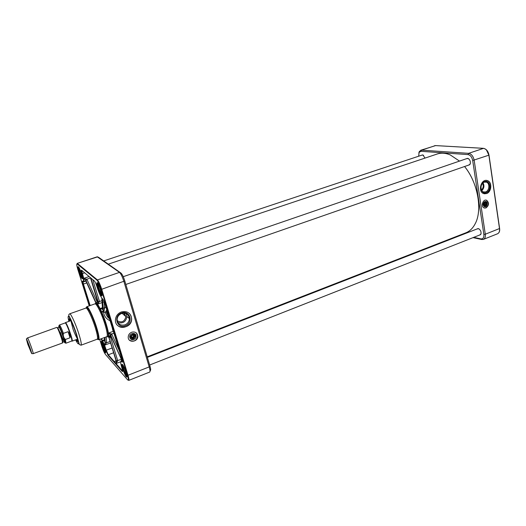 <?xml version="1.0" encoding="UTF-8"?>
<svg xmlns="http://www.w3.org/2000/svg" width="526" height="526" viewBox="0 0 526 526"><rect width="100%" height="100%" fill="white"/><g stroke="black" fill="none" stroke-linecap="round" stroke-linejoin="round"><path stroke-width="0.79" d="M478.351 212.977C480.462 198.526 474.643 178.807 464.57 166.518C477.746 182.358 482.704 210.058 475.202 223.721C472.861 228.245 469.738 231.276 465.852 232.808L147.214 356.819M108.317 264.137L437.33 153.967C441.294 152.658 445.627 152.987 450.328 154.966L459.5 161.094M137.746 324.792L137.358 323.47M33.118 353.663L62.436 343.018C63.528 343.083 57.577 326.639 56.782 327.389L27.444 337.968M68.078 331.676C69.662 333.635 70.326 335.667 70.057 337.771L65.408 339.467C63.613 337.85 62.949 335.812 63.409 333.366L68.078 331.676L70.057 337.771M62.423 334.635L62.765 334.516M65.96 343.195L71.786 341.026C72.772 340.223 66.513 322.925 65.237 322.938L59.372 324.996C59.037 326.705 58.222 322.629 62.719 334.049C66.21 344.339 64.81 342.84 65.96 343.195L65.408 339.467M71.852 341.032L72.18 341.085C73.199 340.269 66.809 322.616 65.507 322.635L65.283 322.892M33.21 353.715L33.243 353.669C33.625 353.077 28.2 338.093 27.53 337.883L27.477 337.863M27.799 344.228L31.652 353.564C31.987 353.018 26.984 339.185 26.372 338.974L27.799 344.228M124.057 313.141L124.886 315.745M129.804 336.804C130.691 329.809 140.258 336.167 133.755 339.415C131.447 339.928 130.132 339.053 129.804 336.804M135.169 334.128L136.056 336.121C136.017 337.692 135.248 338.81 133.755 339.48L130.56 338.915M130.547 336.745C132.085 339.572 133.65 339.448 135.254 336.37C133.722 333.537 132.157 333.662 130.547 336.745M130.632 336.706C132.098 333.78 133.584 333.629 135.103 336.245C133.683 339.27 132.197 339.448 130.632 336.765L130.632 336.706M130.875 337.712C132.835 339.152 134.196 338.632 134.952 336.153L133.979 334.51M131.789 337.482L131.467 336.186L132.473 335.154L133.795 335.424L134.117 336.725L133.111 337.751L131.789 337.482M131.684 337.054L132.559 337.232L133.558 336.206L133.348 335.332M133.111 337.751L132.559 337.232M134.117 336.725L133.558 336.206M130.803 336.048C132.881 333.76 134.209 334.023 134.774 336.857C132.703 339.152 131.375 338.882 130.803 336.048M133.782 339.507C135.274 338.836 136.043 337.718 136.089 336.147C136.109 332.149 129.501 332.899 129.705 336.89C130.086 339.165 131.441 340.039 133.782 339.507M101.794 294.711L101.347 294.652C99.526 292.403 96.574 282.85 97.764 283.047M98.947 285.421L98.434 285.158L97.803 283.1M101.347 294.652L100.703 292.555L101.294 291.687M98.434 285.158L98.395 285.197C98.355 287.045 99.125 289.497 100.703 292.555M101.11 291.746L99.144 285.855M100.275 285.197L99.809 285.355M102.057 295.139L101.288 293.067C101.439 291.378 100.676 288.905 99.013 285.644L98.664 284.5M103.227 294.212L102.761 294.376M82.365 277.708L81.99 277.636C80.491 275.729 77.763 267.123 78.657 267.07M79.294 268.983L79.709 269.2L78.722 267.169M81.99 277.636L81.398 275.723L81.839 274.966M79.281 269.003C79.288 270.686 79.991 272.928 81.398 275.723M81.767 274.993L79.972 269.726M82.51 278.05L81.471 273.52M80.682 271.271L79.498 268.516M82.069 273.671L81.51 272.001M83.502 277.32L83.075 277.465M101.827 341.63L101.827 341.63C101.058 341.768 103.609 349.56 105.115 351.664L104.536 349.849L104.99 349.093M105.463 351.716L105.115 351.664M102.912 343.642L102.037 341.926M102.517 343.452L102.471 343.485C102.485 344.997 103.175 347.114 104.536 349.849M104.891 349.132L103.155 344.214M105.713 352.223L104.773 348.265M103.668 345.253L102.826 343.366M106.627 351.276L106.232 351.427M126.562 375.59L126.141 375.557C124.327 372.987 121.631 364.584 122.643 364.649M123.899 366.885L122.906 365.005M126.141 375.557L125.536 373.591L126.148 372.717M123.413 366.661L123.314 366.714C123.281 368.312 124.024 370.606 125.536 373.591M125.931 372.803L124.051 367.372M125.339 366.55L124.892 366.721M127.003 376.307L126.174 374.308C126.45 373.098 125.74 370.784 124.044 367.358L123.794 366.556M124.057 363.992L124.504 363.821M124.761 364.656L124.314 364.834M127.936 375.051L127.489 375.229M70.563 320.235L70.537 320.801M77.223 339.277L77.605 339.697M97.198 256.82L119.52 272.376C120.947 273.75 122.42 276.821 123.939 281.588L149.193 366.911C150.061 369.962 150.232 371.678 149.706 372.06L128.706 380.41C129.146 380.055 128.916 378.345 128.009 375.275L127.516 375.308C128.66 379.318 128.679 380.817 127.568 379.805L127.785 380.022M109.461 318.631C107.422 317.027 106.074 314.989 105.437 312.516L106.758 309.794M106.081 310.859L109.211 318.44M105.969 311.076L108.987 318.263M117.844 322.504C122.926 323.792 125.97 321.8 126.97 316.534L126.128 313.634M124.248 313.154L125.918 316.659C124.55 321.748 121.644 323.095 117.193 320.702M121.315 311.971C127.233 310.721 130.672 312.957 131.638 318.671C132.269 329.138 114.675 330.492 115.437 319.801C115.805 316.073 117.765 313.463 121.315 311.971M117.627 325.423C122.348 330.275 132.006 325.469 131.526 318.572C131.447 316.402 130.619 314.601 129.054 313.18M131.691 332.228C135.129 331.446 137.168 332.708 137.786 336.022C138.285 342.124 128.048 343.353 128.213 337.133C128.337 334.825 129.495 333.188 131.691 332.228M129.442 340.151C133.775 342.248 136.523 340.841 137.674 335.917L136.359 332.971M98.06 301.562L97.606 304.146L99.48 301.536L97.678 301.648L90.433 277.675M96.12 302.739L97.678 301.654L96.12 302.739L97.606 304.146L102.097 302.562M113.333 331.281L113.899 333.122M114.254 330.282L113.708 330.157M113.011 330.223L113.097 331.373L108.501 333.07L110.736 335.167L121.808 360.409M105.437 312.516L103.576 312.135C104.089 316.119 106.272 318.986 110.118 320.775M103.576 312.161L101.761 311.944L102.899 311.109L103.813 312.135L104.516 308.381L102.938 307.828L103.241 310.774L102.899 311.109M119.224 350.507L111.703 333.971L108.501 333.07L108.665 336.068L110.039 335.555M110.368 335.457L110.749 335.417M108.724 336.791L116.371 360.869L116.022 363.558L117.745 360.777L110.513 337.291L109.165 337.436L108.751 337.008L115.99 360.442L115.312 361.323L114.293 361.605L116.022 360.797L116.456 361.283L115.95 360.323M97.132 302.345L96.442 302.634M114.149 333.925L113.701 333.234L111.703 333.971L110.664 335.029M111.828 334.214L110.585 335.614L110.736 335.108L121.795 360.244L110.769 335.89M100.907 338.869C102.491 341.058 104.128 344.832 105.831 350.191L108.034 355.247L122.223 371.395C122.86 371.941 122.808 370.968 122.052 368.463C120.244 362.427 120.191 360.251 121.887 361.921C122.611 362.664 122.624 361.796 121.92 359.311L121.861 359.804M121.769 361.77L121.894 361.106M110.513 337.291L109.434 336.528M111.164 336.752L109.073 337.258M104.536 340.184L102.452 340.473L104.556 345.201L106.554 342.814L105.115 342.209L104.556 345.201L110.585 342.939M110.131 341.473L106.554 342.814L105.115 342.209M104.51 339.711L102.452 340.473L104.562 340.973L104.542 340.243M104.562 340.973L104.549 340.329M89.104 276.558L83.746 278.366L85.876 280.319L86.816 279.207L83.746 278.366L82.424 273.586L81.997 273.671C84.877 284.513 83.161 281.16 83.831 281.765L85.929 281.094L84.048 281.43L85.199 281.035M85.705 280.917L86.04 280.891M95.771 302.752L85.929 281.094L85.889 280.345L87.04 279.582L86.816 279.207L90.518 277.952M96.021 302.667L85.948 281.121M85.876 280.319L96.048 302.654M96.915 302.351L97.257 302.194M101.972 300.655L99.48 301.536L98.053 301.424L90.82 277.998M102.471 308.321L100.157 308.519L102.511 309.163L101.807 298.097M104.174 311.247L103.339 310.827L102.517 309.071M127.003 376.517L126.944 376.511C125.721 376.491 121.565 365.379 122.466 364.538L122.505 364.492M122.545 364.531L121.94 364.314C120.993 365.208 125.405 377.01 126.7 377.037C128.193 377.727 124.432 366.405 122.545 364.531M105.489 352.867L105.713 352.394C104.7 352.394 100.953 342.176 101.715 341.505L101.242 341.295C100.433 342.012 104.411 352.861 105.489 352.867C106.745 353.479 103.26 343.005 101.689 341.459L101.242 341.295M82.51 278.234L82.49 278.228C81.412 278.182 77.703 267.629 78.525 266.945L78.039 266.708C77.164 267.445 81.103 278.655 82.247 278.701C83.641 279.405 79.873 267.773 78.367 266.748L78.039 266.708M97.468 282.732L97.014 282.679C95.982 283.613 100.308 295.796 101.702 295.882C103.379 296.69 99.302 284.007 97.468 282.732M102.051 295.362L101.965 295.356C100.65 295.277 96.58 283.803 97.553 282.935L97.612 282.876M121.545 313.516C126.043 312.569 128.646 314.278 129.357 318.631C129.218 321.564 127.752 323.648 124.958 324.864C120.303 325.837 117.692 324.042 117.107 319.479C117.364 316.645 118.843 314.66 121.545 313.516M125.392 325.811C133.821 322.78 129.994 309.84 121.532 312.95C112.985 315.981 116.969 329.02 125.392 325.811M150.009 371.165L150.304 370.514C150.857 370.363 150.745 368.897 149.963 366.122L124.787 280.937C123.505 276.9 122.249 274.296 121.033 273.119L98.829 257.477M75.994 339.73L77.335 341.624C78.157 341.788 77.677 339.014 75.902 333.28C73.423 325.462 69.485 317.171 69.123 318.927L69.3 321.241M77.743 341.164L76.441 339.559M69.754 321.084L69.728 319.019M72.253 322.793L73.712 326.173M485.741 206.481C482.776 206.021 482.473 204.397 484.827 201.616C487.563 202.181 487.865 203.805 485.741 206.481M485.63 201.438L485.952 201.524C487.872 203.871 487.444 205.607 484.676 206.731M485.61 205.909C487.221 203.759 486.945 202.543 484.775 202.267C483.157 204.423 483.44 205.64 485.61 205.909M485.518 205.804L484.538 205.863C483.197 203.983 483.585 202.793 485.695 202.293C486.912 203.384 486.852 204.555 485.518 205.804M484.518 205.857L486.162 204.739L485.176 202.221M485.761 204.489L484.985 205.199L484.19 204.765L484.17 203.621L484.946 202.911L485.741 203.352L485.761 204.489L484.637 204.318L484.61 203.214M485.741 203.352L484.65 203.187M484.19 204.726L484.637 204.318M484.393 202.576C485.873 202.109 486.465 202.826 486.162 204.706C485.478 205.89 484.729 206.08 483.907 205.291M484.814 201.537C482.737 203.233 482.585 204.936 484.347 206.639C486.793 207.77 488.542 202.385 486.011 201.53L484.814 201.537M473.019 237.634L481.79 239.508L483.407 239.396C484.985 238.626 485.616 236.904 485.301 234.221L474.169 160.272C473.282 156.235 471.447 153.927 468.666 153.342L421.55 150.16L419.4 151.383L418.814 153.033M481.836 190.636C484.124 188.275 484.525 185.678 483.039 182.851M482.46 183.41C483.756 185.796 483.42 187.979 481.448 189.958M486.576 193.568L483.664 193.594C477.365 191.628 481.237 178.202 487.418 180.615C492.349 181.924 491.678 192.003 486.576 193.568M484.407 193.798L486.353 193.542C491.455 191.977 492.126 181.897 487.188 180.589L486.491 180.425M485.985 207.948L484.144 207.941C480.409 206.626 482.993 198.664 486.635 200.281C489.318 202.819 489.108 205.37 485.985 207.948M484.564 208.072L485.761 207.908C488.878 205.337 489.095 202.78 486.405 200.248L485.998 200.136M477.154 228.922L478.331 228.626L479.344 229.119M481.106 233.399L480.876 234.182L479.659 235.017M479.377 235.129L480.856 234.287C481.428 231.881 480.652 230 478.535 228.646L476.872 229.034M466.582 158.661L467.581 158.359L468.942 159.03M470.382 163.316L470.08 164.204L468.725 165.072M468.423 165.177L470.06 164.303C470.796 161.87 470.145 159.917 468.101 158.444L466.279 158.767M421.773 155.177L422.575 154.92L423.575 155.38M425.001 158.096L422.943 154.966L421.51 155.262M418.657 156.209L419.13 152.349L420.951 151.317L468.022 154.598C470.382 155.104 471.94 157.064 472.69 160.496L483.861 234.386C484.111 237.555 483.118 239.054 480.882 238.883L473.722 237.357M461.933 234.852L461.065 234.668M460.375 234.938L461.236 235.122M485.669 191.924L483.473 191.944C479.817 190.872 480.389 183.318 484.222 182.167L486.313 182.127C490.041 183.127 489.522 190.741 485.669 191.924M484.584 181.575C478.903 183.574 480.593 194.778 486.215 192.621C491.83 190.616 490.219 179.491 484.584 181.575M57.531 327.797L58.978 327.277C59.734 326.58 65.224 341.749 64.192 341.696L62.752 342.229C63.764 342.281 58.274 327.1 57.531 327.797L57.4 327.836M57.189 327.751C58.031 326.837 64.396 345.102 62.252 342.268M60.385 332.379C62.679 339.461 65.77 345.109 64.343 339.559C63.002 334.168 58.879 324.581 59.083 327.303M58.873 327.317C57.597 319.026 68.413 348.922 64.093 341.736M64.119 340.243L64.705 341.453M63.409 333.366C61.417 328.073 60.069 325.285 59.372 324.996M70.109 319.506L70.26 320.899M76.947 339.375L77.723 340.546M90.137 305.56L83.417 284.047L86.79 282.903M121.92 359.311L105.029 304.146C104.122 301.365 103.3 299.623 102.577 298.919C100.814 297.137 98.908 292.969 96.843 286.414C95.988 283.692 95.186 281.897 94.43 281.035L81.563 270.213C81.076 270.016 81.221 271.166 81.984 273.665C83.805 279.668 84.061 282.173 82.753 281.18C82.207 280.746 82.286 281.719 82.983 284.099L83.417 284.047L82.898 281.371M81.813 270.449L82.424 273.586L84.673 272.83M75.599 339.868C79.308 346.759 79.584 344.78 76.434 333.938C72.016 319.946 65.882 309.945 68.913 321.386M78.788 333.734C75.665 323.845 70.675 313.036 69.649 313.825C68.63 314.561 68.446 315.337 69.116 316.165L71.273 320.439L76.513 334.003L79.347 344.491L81.004 345.207C81.701 344.523 80.958 340.703 78.788 333.734M98.993 257.562L97.612 256.872L77.171 263.401L97.277 256.78M105.798 306.658L104.516 308.381L104.109 301.589M102.36 298.748L102.938 307.828M90.788 277.971L97.658 301.063M112.288 327.856L112.794 330.295M107.745 336.929L107.245 336.568M115.917 360.981L114.293 361.605L116.022 363.558L120.658 361.77M69.649 313.825L85.935 308.078C87.158 307.223 92.274 317.882 95.305 327.711C97.402 334.641 98.033 338.474 97.198 339.204L81.004 345.207M86.073 308.058C86.323 306.277 87.494 307.289 89.571 311.09C91.919 315.607 94.128 321.11 96.205 327.599L98.066 334.562C98.895 338.783 98.651 340.315 97.343 339.158M95.061 303.824L94.956 303.864C96.37 302.917 101.873 314.114 105.016 324.496C107.192 331.814 107.797 335.871 106.824 336.673L106.936 336.633M97.172 302.259L95.745 302.759L96.475 303.601C99.342 307.079 102.465 314.002 105.858 324.364C107.547 329.947 108.317 333.793 108.165 335.897L108.139 337.008C109.165 336.173 108.54 331.932 106.278 324.299C102.997 313.45 97.238 301.766 95.745 302.759L95.278 303.712M97.29 302.167L87.04 279.582M95.344 303.903L96.409 303.528M121.401 359.37L116.404 360.895L108.783 336.772M106.587 342.577L106.239 336.89M104.825 337.416L105.121 342.058L104.582 340.848L104.372 337.58M83.746 278.366L84.048 281.43M102.59 302.384L104.122 301.845M99.414 301.253L92.747 279.615M102.432 307.71L100.157 308.519L101.761 311.944M107.166 336.581L108.139 337.008L110.828 336.015M106.824 336.673L98.638 339.711C99.532 338.935 98.875 334.878 96.659 327.547C93.457 317.132 88.026 305.856 86.718 306.77L94.956 303.864M86.395 307.237L86.31 307.901M122.44 361.684L121.158 360.704L122.196 360.303M122.663 371.06L116.022 363.558M114.293 361.605L108.284 354.78L113.616 352.755M104.556 345.201L106.278 350.185L105.838 350.204L108.021 355.155L108.284 354.78L106.278 350.185L112.137 347.975M102.452 340.473L101.38 338.691M81.793 270.403L81.412 270.397L81.984 273.665M82.99 284.106L89.736 305.705L82.99 284.106L82.852 281.285M100.953 338.849C102.544 341.164 104.174 344.951 105.838 350.204L105.831 350.191M122.486 370.902L122.21 371.297L108.034 355.247M122.67 371.139L122.223 371.395M122.17 361.421L121.887 361.921M121.033 273.119L119.52 272.376L97.402 279.917L77.467 263.506L77.197 263.828L97.106 280.273L97.402 279.917C98.717 281.351 100.157 284.474 101.722 289.28L124.787 280.937M149.963 366.122L149.193 366.911L128.009 375.275L101.722 289.28L101.235 289.346L127.516 375.308M89.229 305.882L77.802 269.338C76.645 265.433 76.448 263.644 77.21 263.98L97.106 280.273C98.191 281.41 99.565 284.435 101.235 289.346L127.529 375.321L128.706 380.41M97.119 280.437C98.369 281.805 99.736 284.77 101.222 289.333M77.21 263.98L77.171 263.401M127.568 379.805L105.45 354.406C104.332 352.887 103.149 350.204 101.886 346.364L99.684 339.323M420.951 151.317L421.55 150.16L435.423 145.59L483.348 148.332C486.169 148.891 488.016 151.172 488.878 155.177L486.471 150.002M420.721 150.265L435.574 145.603M468.022 154.598L468.666 153.342L483.519 148.352M472.69 160.496L488.878 155.177L499.509 228.606C499.799 231.276 499.141 232.998 497.537 233.781C499.24 232.9 499.937 231.151 499.615 228.534M488.917 155.163L499.615 228.501L485.301 234.221L483.861 234.386M499.582 230.296L499.549 228.593M481.79 239.508L480.882 238.883M58.978 327.277L59.214 327.179C58.945 325.91 59.786 327.442 61.726 331.774C65.704 342.748 64.481 341.473 64.435 341.624L64.192 341.696M70.826 320.702L65.415 322.629M77.506 339.171L72.115 341.15M71.786 341.026L72.18 341.085M31.652 353.564L33.243 353.669M26.372 338.974L27.53 337.883M98.954 285.454L98.395 285.197M102.925 343.688L102.471 343.485M123.926 366.97L123.314 366.714M70.957 320.952L72.969 328.967C72.812 328.546 74.718 334.28 77.447 338.895M83.831 281.765L85.896 281.062M109.605 315.074L108.889 314.403M107.876 313.45L105.779 311.477M122.144 313.332L125.918 316.659M109.48 318.677C107.929 317.855 106.574 315.784 105.404 312.483M110.743 335.233L110.243 335.417M115.924 361.086L116.384 360.908M97.198 339.204L98.079 339.007C98.112 338.185 98.934 340.927 98.066 334.562L98.638 339.711M85.935 308.078L86.737 307.664C87.296 308.275 86.172 305.639 89.571 311.09L86.718 306.77M121.749 360.474L121.881 359.705M104.549 340.296L105.233 342.242L104.924 337.376M86.027 280.713L85.574 280.871M102.511 309.163L103.339 310.827L102.471 298.84M105.358 312.437L105.772 311.491M122.446 361.757L121.874 361.835L121.158 360.704M122.466 364.538L121.94 364.314M126.944 376.511L126.7 377.037M82.49 278.228L82.247 278.701M97.553 282.935L97.014 282.679M101.965 295.356L101.702 295.882M126.97 316.534L129.357 318.631M69.642 319.157L69.123 318.927M77.585 341.111L77.335 341.624M422.542 154.92L103.734 260.909M477.996 228.593L147.379 357.378M480.501 234.688L149.64 365.018M467.482 158.352L123.235 276.696M469.633 164.756L125.826 284.461M485.202 202.221L485.695 202.293M499.615 228.501L488.989 155.117C488.167 151.186 486.333 148.93 483.466 148.325M434.581 145.702L435.469 145.584M483.394 148.325L435.535 145.584M483.407 239.396L497.537 233.781M419.13 152.349L419.4 151.383M485.057 181.983L486.313 182.127"/></g></svg>
